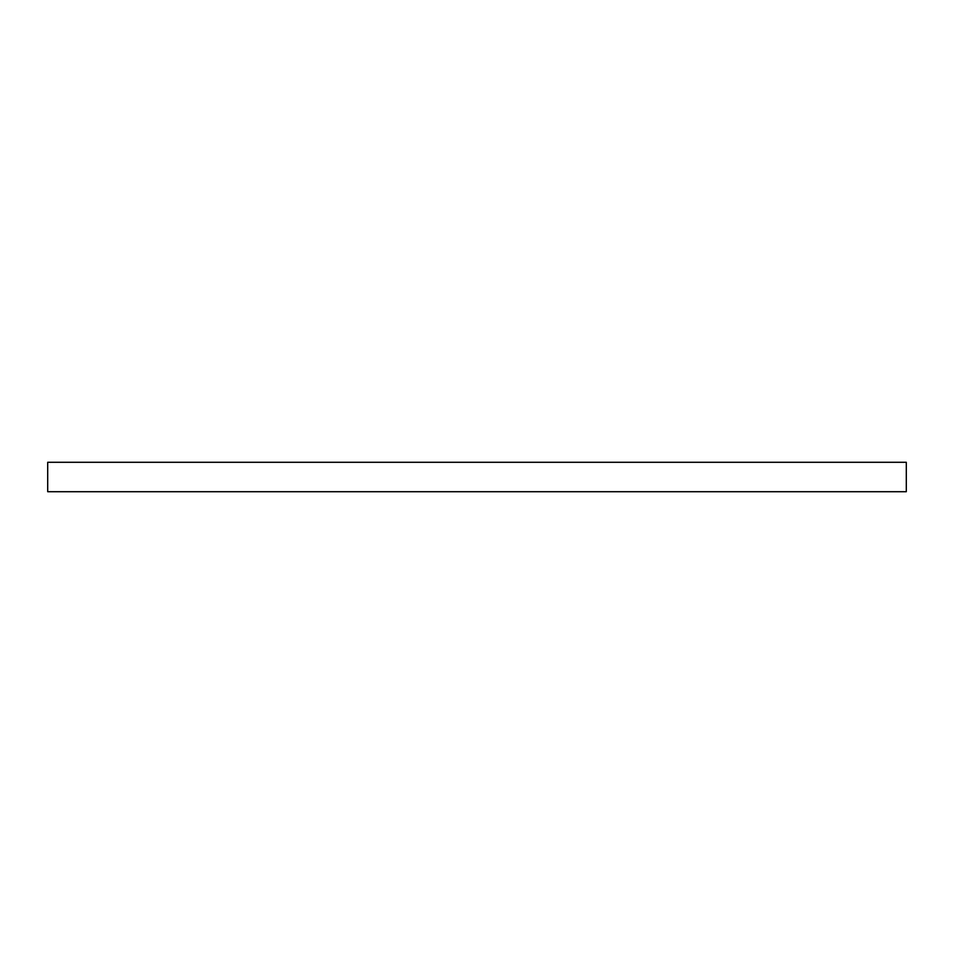 <?xml version="1.0" encoding="UTF-8"?>
<svg xmlns="http://www.w3.org/2000/svg" width="954" height="954" viewBox="0 0 954 954"><rect width="100%" height="100%" fill="white"/><g stroke="black" fill="none" stroke-linecap="round" stroke-linejoin="round"><path stroke-width="0.72" stroke-dasharray="4.77 3.58" d="M906.3 491.715L906.3 462.285M47.7 491.715L47.7 462.285"/><path stroke-width="1.43" d="M906.3 477L906.3 491.715L47.7 491.715L47.7 462.285L906.3 462.285L906.3 477"/></g></svg>
